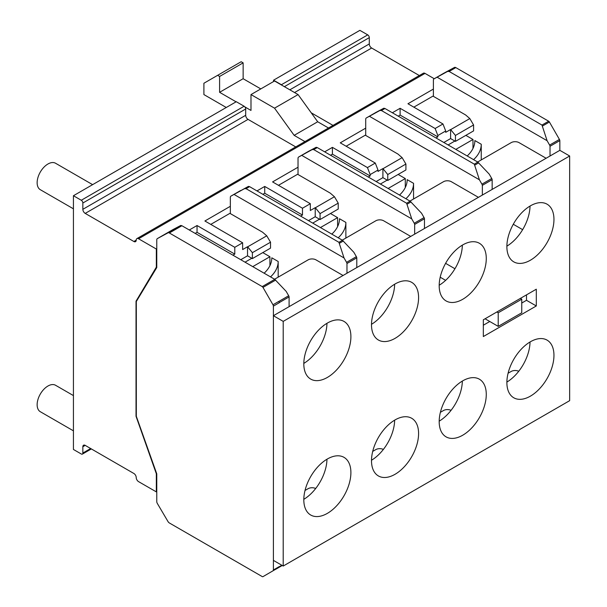 <?xml version="1.0" encoding="UTF-8"?>
<svg xmlns="http://www.w3.org/2000/svg" width="607" height="607" viewBox="0 0 607 607"><rect width="100%" height="100%" fill="white"/><g stroke="black" fill="none" stroke-linecap="round" stroke-linejoin="round"><path stroke-width="0.91" d="M506.875 246.154A33.294 19.227 120 0 0 530.025 206.069M530.419 260.206A33.294 19.227 120 0 0 552.165 230.865A33.294 19.227 120 0 0 547.066 204.187A33.294 19.227 120 0 0 530.419 205.834A33.294 19.227 120 0 0 508.666 235.175A33.294 19.227 120 0 0 513.772 261.86A33.294 19.227 120 0 0 530.419 260.206M439.187 285.237A33.294 19.227 120 0 0 462.337 245.145M462.731 299.289A33.294 19.227 120 0 0 484.485 269.948A33.294 19.227 120 0 0 479.378 243.263A33.294 19.227 120 0 0 462.731 244.917A33.294 19.227 120 0 0 440.978 274.258A33.294 19.227 120 0 0 446.084 300.935A33.294 19.227 120 0 0 462.731 299.289M371.499 324.313A33.294 19.227 120 0 0 394.649 284.228M395.043 338.365A33.294 19.227 120 0 0 416.797 309.024A33.294 19.227 120 0 0 411.69 282.346A33.294 19.227 120 0 0 395.043 283.993A33.294 19.227 120 0 0 373.29 313.333A33.294 19.227 120 0 0 378.396 340.011A33.294 19.227 120 0 0 395.043 338.365M303.819 363.396A33.294 19.227 120 0 0 326.961 323.303M327.355 377.44A33.294 19.227 120 0 0 349.108 348.107A33.294 19.227 120 0 0 344.002 321.422A33.294 19.227 120 0 0 327.355 323.076A33.294 19.227 120 0 0 305.602 352.409A33.294 19.227 120 0 0 310.708 379.094A33.294 19.227 120 0 0 327.355 377.44M326.961 459.233A33.294 19.227 -60 0 1 303.819 499.318M327.355 513.37A33.294 19.227 120 0 0 349.108 484.029A33.294 19.227 120 0 0 344.002 457.352A33.294 19.227 120 0 0 327.355 458.998A33.294 19.227 120 0 0 305.602 488.339A33.294 19.227 120 0 0 310.708 515.024A33.294 19.227 120 0 0 327.355 513.37M394.649 420.158A33.294 19.227 -60 0 1 371.499 460.243M395.043 474.295A33.294 19.227 120 0 0 416.797 444.954A33.294 19.227 120 0 0 411.69 418.276A33.294 19.227 120 0 0 395.043 419.923A33.294 19.227 120 0 0 373.29 449.263A33.294 19.227 120 0 0 378.396 475.941A33.294 19.227 120 0 0 395.043 474.295M462.337 381.075A33.294 19.227 -60 0 1 439.187 421.159M462.731 435.211A33.294 19.227 120 0 0 484.485 405.871A33.294 19.227 120 0 0 479.378 379.193A33.294 19.227 120 0 0 462.731 380.839A33.294 19.227 120 0 0 440.978 410.18A33.294 19.227 120 0 0 446.084 436.865A33.294 19.227 120 0 0 462.731 435.211M530.025 341.999A33.294 19.227 -60 0 1 506.875 382.084M530.419 396.136A33.294 19.227 120 0 0 552.165 366.795A33.294 19.227 120 0 0 547.066 340.117A33.294 19.227 120 0 0 530.419 341.764A33.294 19.227 120 0 0 508.666 371.105A33.294 19.227 120 0 0 513.772 397.782A33.294 19.227 120 0 0 530.419 396.136M569.654 155.999L559.844 150.331L273.4 315.708L273.4 560.382L283.211 566.043L569.654 400.666L569.654 155.999L283.211 321.376L283.211 566.043M483.331 325.223L489.773 321.505M521.754 303.045L526.497 300.306L526.497 294.865M483.331 336.551L536.3 305.966L536.3 289.205L483.331 319.79L483.331 336.551M283.211 321.376L273.4 315.708M536.3 305.966L526.497 300.306M508.082 373.237L511.193 371.446A5.546 3.202 180 0 1 518.727 371.279M440.401 412.312L443.505 410.522A5.546 3.202 180 0 1 451.039 410.355M372.713 451.396L375.816 449.597A5.546 3.202 180 0 1 383.351 449.438M305.025 490.471L308.128 488.681A5.546 3.202 180 0 1 315.67 488.514M477.641 162.001L511.193 142.63A5.546 3.202 180 0 1 519.038 142.63L546.11 158.26M409.953 201.076L443.505 181.705A5.546 3.202 180 0 1 451.35 181.705L478.422 197.343M342.265 240.16L375.816 220.789A5.546 3.202 180 0 1 383.662 220.789L410.742 236.419M274.576 279.235L308.128 259.864A5.546 3.202 180 0 1 315.974 259.864L343.054 275.495M405.886 198.732A50.199 28.984 0 0 0 413.557 183.329L407.176 179.649A50.199 28.984 180 0 1 399.505 195.044M413.557 198.997L413.557 183.329M405.294 187.51L405.294 178.564L398.154 174.444M388.123 188.474L405.294 178.564M387.183 180.12L380.414 184.027M338.198 237.807A50.199 28.984 0 0 0 345.869 222.412L339.488 218.725A50.199 28.984 180 0 1 331.817 234.127M345.869 238.081L345.869 222.412M320.435 227.557L337.606 217.64L330.466 213.52M337.606 226.586L337.606 217.64M319.494 219.195L312.726 223.103M73.432 430.833L40.297 411.705A15.258 8.809 -60 0 1 37.96 399.474A15.258 8.809 -60 0 1 47.93 386.029A15.258 8.809 -60 0 1 55.556 385.27L73.432 395.589M73.432 208.816L40.297 189.688A15.258 8.809 -60 0 1 37.96 177.456A15.258 8.809 -60 0 1 47.93 164.011A15.258 8.809 -60 0 1 55.556 163.253L92.621 184.649M136.029 301.193L156.333 267.156L156.333 249.029L138.571 238.771A3.331 1.92 -120 0 0 136.909 238.604A3.331 1.92 -120 0 0 136.218 240.129A3.331 1.92 60 0 1 135.528 241.654A3.331 1.92 60 0 1 133.859 241.487L85.208 213.398A3.331 1.92 60 0 1 82.848 209.316L82.848 203.019A2.223 1.282 -120 0 0 81.277 200.257L73.432 195.727L73.432 449.461L81.277 453.99A2.223 1.282 -120 0 0 82.393 454.104A2.223 1.282 -120 0 0 82.848 453.042L82.848 446.744A3.331 1.92 60 0 1 83.538 445.219A3.331 1.92 60 0 1 85.208 445.379L133.859 473.475A3.331 1.92 60 0 1 136.218 477.55A3.331 1.92 -120 0 0 138.571 481.632L156.333 491.882L156.333 473.756L136.029 416.273L136.029 301.193L136.757 300.769M454.947 268.742L445.599 263.339M482.353 195.075L482.353 185.34A2.147 1.237 -120 0 0 481.928 184.171L479.409 179.786L369.413 116.278L366.309 117.963A2.777 1.601 -120 0 0 366.287 117.978A2.777 1.601 -120 0 0 365.718 119.245L365.718 135.437L397.942 154.049L402.13 157.653L405.908 164.042L387.759 174.528L382.911 168.587L378.009 171.417L378.009 170.059L370.156 174.588L367.44 167.585L332.416 147.364L332.416 154.163L330.557 155.233M513.287 224.264L522.635 229.658M550.033 155.999L550.033 146.264A2.147 1.237 -120 0 0 549.616 145.088L547.097 140.703L437.101 77.203L433.997 78.887A2.777 1.601 -120 0 0 433.975 78.895A2.777 1.601 -120 0 0 433.398 80.17L433.398 96.361L465.63 114.966L469.818 118.57L473.589 124.966L455.44 135.444L450.599 129.511L445.697 132.341L445.697 130.983L437.844 135.513L435.128 128.509L400.104 108.289L400.104 115.08L437.844 136.871L435.985 137.948M492.156 189.414L492.156 179.68A2.147 1.237 -120 0 0 491.738 178.504L489.219 174.118L477.83 162.107L384.975 108.501L383.829 108.221L376.12 112.303A2.777 1.601 -120 0 0 376.097 112.31A2.777 1.601 -120 0 0 376.074 112.325M304.949 141.59L294.152 135.353L317.696 121.764L328.493 127.994M236.077 101.824L219.597 92.31L243.141 78.72L260.798 88.91M244.879 106.908L250.987 110.436L250.987 94.578L274.539 108.167L298.083 94.578L274.531 80.981L250.987 94.578M82.848 453.042L90.663 448.535M311.254 112.826L333.008 125.391M419.331 75.549L371.651 48.021A3.331 1.92 60 0 1 369.291 43.939L369.291 37.642A2.223 1.282 -120 0 0 367.728 34.88L359.875 30.35L273.552 80.192L281.398 84.722A2.223 1.282 60 0 1 282.156 85.382M284.38 86.664L369.291 37.642M73.432 195.727L236.275 101.71L244.12 106.24A2.223 1.282 -120 0 1 245.691 109.002L245.691 115.307A3.331 1.92 60 0 0 248.043 119.382L295.73 146.909M273.552 80.192L273.552 81.55M414.664 234.15L414.664 224.415A2.147 1.237 -120 0 0 414.247 223.247L411.721 218.861L301.725 155.362L298.621 157.038A2.777 1.601 -120 0 0 298.598 157.054A2.777 1.601 -120 0 0 298.029 158.321L298.029 174.52L330.261 193.125L334.442 196.729L338.22 203.125L320.071 213.603L315.359 207.746L334.442 196.729M346.976 273.233L346.976 263.499A2.147 1.237 -120 0 0 346.559 262.33L344.032 257.945L234.036 194.437L230.933 196.122A2.777 1.601 -120 0 0 230.918 196.129A2.777 1.601 -120 0 0 230.341 197.404L230.341 213.596L262.573 232.208L266.754 235.812L270.532 242.201L252.383 252.679L247.671 246.821L266.754 235.812M156.333 491.882L156.765 491.632M301.725 155.362L312.165 149.595L313.758 149.618L317.286 147.577L316.141 147.296L308.432 151.378A2.777 1.601 -120 0 0 308.409 151.393A2.777 1.601 -120 0 0 308.386 151.401L298.598 157.054M424.475 228.49L424.475 218.755A2.147 1.237 -120 0 0 424.05 217.587L421.531 213.201L410.142 201.19L317.286 147.577M414.664 224.415L424.475 218.755M313.758 149.618L406.614 203.224L411.721 218.861M398.238 116.157L400.104 115.08M300.609 216.107L302.476 215.03L302.476 208.231L310.321 203.702L272.581 181.91L298.029 167.221M324.669 151.841L332.416 147.364M278.461 185.31L297.589 174.27L298.029 174.52M262.869 194.316L264.728 193.238L264.728 186.44L256.981 190.917M232.921 255.183L234.788 254.105L234.788 247.315L242.633 242.785L204.893 220.994L230.341 206.297M210.773 224.393L229.909 213.345L230.341 213.596M195.181 233.392L197.04 232.322L197.04 225.523L189.293 229.992M156.333 249.029L156.765 248.771M156.333 267.156L156.765 266.898M435.128 128.509L442.973 123.972L407.95 103.751L433.398 89.062M413.837 107.151L432.966 96.111L433.398 96.361M367.44 167.585L375.285 163.055L340.261 142.835L365.718 128.138M392.357 112.758L400.104 108.289M346.149 146.234L365.277 135.186L365.718 135.437M434.263 78.735L425.014 73.394A3.331 1.92 -120 0 0 423.352 73.227L136.909 238.604M234.788 247.315L197.04 225.523M302.476 208.231L264.728 186.44M82.848 203.019L245.691 109.002M550.033 146.264L559.844 140.596A2.147 1.237 -120 0 0 559.426 139.428L549.418 122.022A1.518 0.88 -120 0 0 548.66 121.218L455.804 67.605A2.777 1.601 -120 0 0 454.438 67.46L443.808 73.219A2.777 1.601 -120 0 0 443.785 73.235A2.777 1.601 -120 0 0 443.763 73.242M437.101 77.203L447.541 71.436L449.127 71.459L541.983 125.065L547.097 140.703M559.844 150.331L559.844 140.596M482.353 185.34L492.156 179.68M369.413 116.278L379.853 110.512L381.439 110.535L474.302 164.148L479.409 179.786M455.44 135.444L455.44 141.37L473.589 130.892L473.589 124.966M455.44 141.37L450.599 138.571L450.599 129.511M437.844 136.871L437.844 135.513M450.599 138.571L443.831 142.478M450.735 129.587L469.818 118.57M442.973 123.972L445.697 130.983M240.744 190.454A2.777 1.601 -120 0 0 240.721 190.469A2.777 1.601 -120 0 0 240.706 190.484L230.918 196.129L248.453 186.379L249.598 186.653L342.454 240.266L353.843 252.277L356.37 256.662A2.147 1.237 -120 0 1 356.787 257.831L356.787 267.566M346.976 263.499L356.787 257.831M234.036 194.437L244.484 188.671L246.07 188.694L338.926 242.307L344.032 257.945M273.4 306.118A2.147 1.237 -120 0 0 272.968 304.775L262.975 287.399A1.518 0.88 -120 0 0 262.209 286.595L169.353 232.982L181.91 225.736L180.765 225.455L173.056 229.537A2.777 1.601 -120 0 0 173.041 229.545A2.777 1.601 -120 0 0 173.018 229.56L157.342 238.612A2.777 1.601 -120 0 0 156.765 239.879L156.765 267.573L136.325 301.482L136.325 416.326L156.765 473.839L156.765 501.534A2.777 1.601 -120 0 0 157.365 503.507L167.987 521.534A2.777 1.601 -120 0 0 169.353 522.961L262.209 576.574A1.518 0.88 -120 0 0 262.975 576.65L272.968 570.815A2.147 1.237 -120 0 0 273.4 569.973L273.4 306.118L279.288 302.718M289.099 306.649L289.099 296.914A2.147 1.237 -120 0 0 288.682 295.746L286.155 291.36L274.766 279.341L181.91 225.736M279.288 302.574L289.099 296.914M169.353 232.982A2.777 1.601 -120 0 0 167.987 232.838L157.365 238.597A2.777 1.601 -120 0 0 157.342 238.612M275.654 569.328L282.247 565.489M279.288 566.718L281.83 565.246M273.4 569.973L279.288 566.574M270.532 242.201L270.532 248.126L252.383 258.605L247.535 255.805L247.535 246.745L242.633 249.576L242.633 242.785M247.535 255.805L240.767 259.713M252.383 258.605L252.383 252.679M234.788 254.105L197.04 232.322M338.22 203.125L338.22 209.051L320.071 219.529L315.223 216.729L315.223 207.67L310.321 210.5L310.321 203.702M315.223 216.729L308.455 220.637M320.071 219.529L320.071 213.603M302.476 215.03L264.728 193.238M332.416 154.163L370.156 175.954L368.297 177.024M387.759 174.528L387.759 180.446L405.908 169.968L405.908 164.042M387.759 180.446L382.911 177.654L382.911 168.587M370.156 175.954L370.156 174.588M382.911 177.654L376.143 181.561M383.047 168.67L402.13 157.653M375.285 163.055L378.009 170.059M298.083 94.578L317.696 121.764M219.597 92.31L219.597 76.452L217.632 75.321L241.176 61.724L243.141 62.862L243.141 78.72M217.632 75.321L203.899 83.25L203.899 94.578L226.267 107.492M294.152 135.353L274.539 108.167M219.597 76.452L243.141 62.862M440.196 277.217L445.629 280.351M498.21 326.376L521.754 312.787L521.754 299.19L498.21 312.78L498.21 326.376L485.069 318.789M498.21 312.78L496.837 311.99M521.754 299.19L520.381 298.401M270.51 276.891A50.199 28.984 0 0 0 278.181 261.488L271.799 257.808A50.199 28.984 180 0 1 264.128 273.203M278.181 277.156L278.181 261.488M252.747 266.632L269.918 256.723L262.785 252.603M269.918 265.669L269.918 256.723M251.806 258.271L245.038 262.178M473.574 159.649A50.199 28.984 0 0 0 481.245 144.254L474.864 140.566A50.199 28.984 180 0 1 467.193 155.969M481.245 159.922L481.245 144.254M455.811 149.398L472.982 139.481L465.842 135.361M472.982 148.427L472.982 139.481M454.871 141.036L448.103 144.944M82.848 446.744L85.208 445.379M294.547 92.537L371.651 48.021M289.835 89.821L369.291 43.939M281.398 84.722L367.728 34.88M414.247 223.247L424.05 217.587M407.244 204.104L411.03 201.919M406.614 203.224L410.142 201.19M312.165 149.595L316.141 147.296M298.621 157.038L308.432 151.378M138.571 238.771L425.014 73.394M133.859 241.487L136.218 240.129M85.208 213.398L248.043 119.382M82.848 209.316L245.691 115.307M81.277 200.257L244.12 106.24M549.616 145.088L559.426 139.428M542.62 125.945L549.418 122.022M541.983 125.065L548.66 121.218M449.127 71.459L455.804 67.605M447.541 71.436L454.438 67.46M433.997 78.887L443.808 73.219L433.975 78.895M481.928 184.171L491.738 178.504M474.932 165.028L478.718 162.843M474.302 164.148L477.83 162.107M381.439 110.535L384.975 108.501M379.853 110.512L383.829 108.221M366.309 117.963L376.12 112.303L366.287 117.978M346.559 262.33L356.37 256.662M339.563 243.187L343.342 241.002M338.926 242.307L342.454 240.266M246.07 188.694L249.598 186.653M244.484 188.671L248.453 186.379M278.871 301.406L288.682 295.746M279.288 302.65L278.863 301.391M262.975 287.399L275.661 280.077M272.968 304.775L278.848 301.375M262.209 286.595L274.766 279.341M167.987 232.838L180.765 225.455M157.365 238.597L173.056 229.537M279.288 566.642L278.863 567.408L282.217 565.474M272.968 570.815L278.848 567.416M82.393 454.104L91.346 448.93"/></g></svg>
